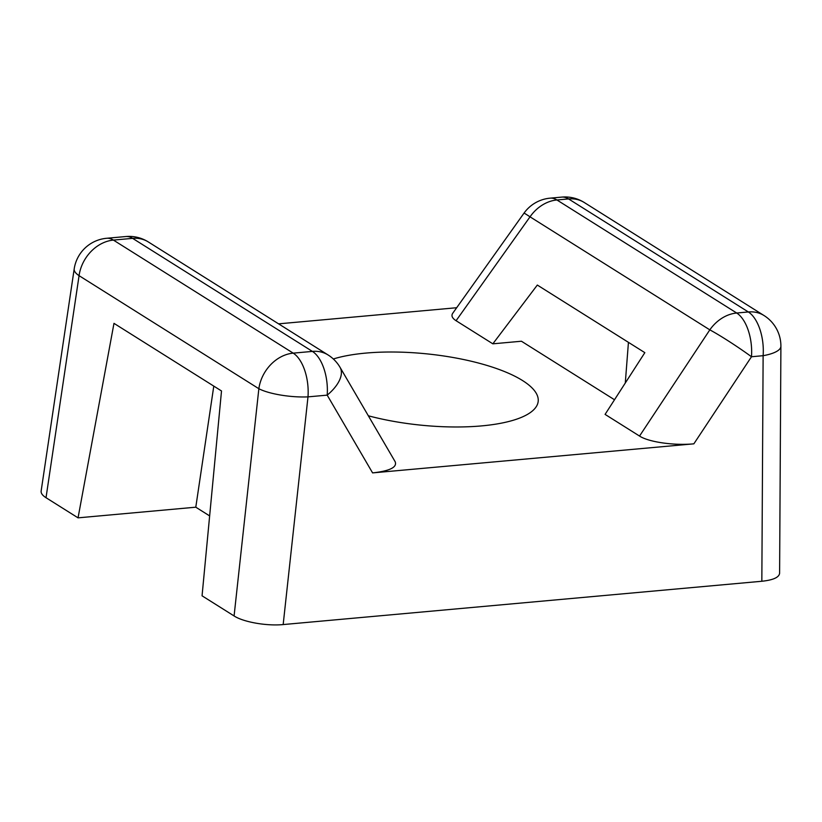 <?xml version="1.0" encoding="UTF-8"?>
<svg xmlns="http://www.w3.org/2000/svg" width="822" height="822" viewBox="0 0 822 822"><rect width="100%" height="100%" fill="white"/><g stroke="black" fill="none" stroke-linecap="round" stroke-linejoin="round"><path stroke-width="1.23" d="M46.022 497.711L78.049 517.85L113.981 323.354L221.508 390.964L202.058 595.816L234.085 615.955L258.858 388.714L79.066 275.668L46.022 497.711C42.487 495.461 40.864 493.241 41.141 491.053L74.196 268.907A36.086 10.984 -171.5 0 0 79.066 275.668A36.086 29.027 -57.8 0 1 113.415 240.096L293.207 353.141L312.411 351.405L132.619 238.359L113.415 240.096A36.086 18.279 84.8 0 0 106.634 238.277A36.086 36.086 0 0 0 74.196 268.907M456.683 307.726L278.576 323.847M628.44 342.342L625.285 383.031M456.076 320.714L492.84 343.822L537.321 285.059L644.838 352.659L605.084 414.391L639.537 436.061L709.818 329.858L530.026 216.823L456.076 320.714C452.192 318.206 451.073 315.74 452.717 313.295L523.994 213.165A36.086 0.884 35.4 0 1 530.026 216.823A36.086 29.027 122.2 0 1 556.915 199.972A36.086 18.279 84.8 0 0 550.134 198.153L561.775 197.105A36.086 18.279 84.8 0 1 568.557 198.924A36.086 29.027 122.2 0 1 584.237 202.489L764.028 315.535A36.086 29.027 122.2 0 0 748.339 311.959L568.557 198.924L556.915 199.972L736.697 313.018L748.339 311.959A36.086 18.279 84.8 0 1 763.124 355.69A36.086 11.046 -179.7 0 0 780.9 346.288L779.605 573.232C779.122 577.383 773.204 580.065 761.84 581.257L763.124 355.69L751.483 356.748L693.86 443.829L372.592 472.897L327.197 395.135A36.086 18.403 -30.3 0 0 340.041 367.321A36.086 36.086 0 0 0 328.091 354.97L148.299 241.935A36.086 36.086 0 0 0 125.838 236.541A36.086 18.279 84.8 0 1 132.619 238.359A36.086 29.027 -57.8 0 1 148.299 241.935M328.091 354.97A36.086 29.027 -57.8 0 0 312.411 351.405A36.086 18.279 84.8 0 1 327.197 395.135L307.993 396.872L283.169 624.566L761.84 581.257M283.169 624.566C266.821 626.189 243.446 622.09 234.085 615.955M78.049 517.85L195.79 507.195L209.641 515.908M333.331 358.978A115.101 35.757 -174.1 0 1 365.8 353.09A115.101 35.757 -174.1 0 1 482.247 364.064A115.101 35.757 -174.1 0 1 538.194 401.321A115.101 35.757 -174.1 0 1 368.338 415.788M492.84 343.822L521.436 341.233L614.507 399.749M340.041 367.321L395.177 461.748C397.293 467.276 389.762 470.996 372.592 472.897M693.86 443.829C674.246 445.74 648.661 442.082 639.537 436.061M213.792 386.104L195.79 507.195M709.818 329.858A36.086 2.548 33.5 0 1 751.483 356.748A36.086 18.279 84.8 0 0 736.697 313.018A36.086 29.027 122.2 0 0 709.818 329.858M307.993 396.872A36.086 8.95 -173.8 0 1 258.858 388.714A36.086 29.027 -57.8 0 1 293.207 353.141A36.086 18.279 84.8 0 1 307.993 396.872M106.634 238.277L125.838 236.541M550.134 198.153A36.086 36.086 0 0 0 523.994 213.165M584.237 202.489A36.086 36.086 0 0 0 561.775 197.105M780.9 346.288A36.086 36.086 0 0 0 764.028 315.535"/></g></svg>
